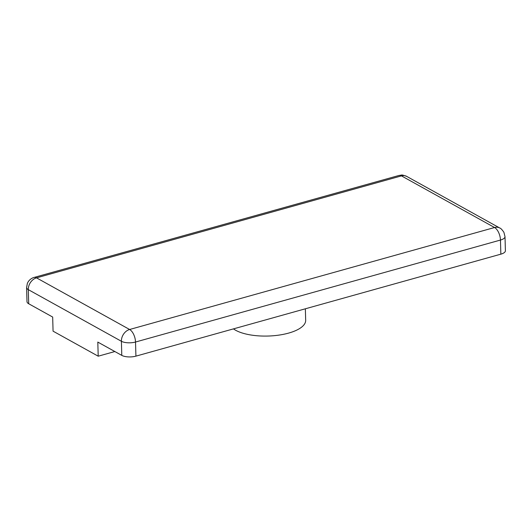 <?xml version="1.0" encoding="UTF-8"?>
<svg xmlns="http://www.w3.org/2000/svg" width="532" height="532" viewBox="0 0 532 532"><rect width="100%" height="100%" fill="white"/><g stroke="black" fill="none" stroke-linecap="round" stroke-linejoin="round"><path stroke-width="0.8" d="M505.001 236.574A10.194 3.917 178.4 0 1 505.008 236.64L505.4 250.752A10.194 3.917 178.4 0 1 500.851 254.163L135.919 356.141A10.194 3.917 178.4 0 1 121.788 355.383L97.808 342.083L98.207 356.194L53.067 331.163L52.675 317.052L28.701 303.752A10.194 3.917 178.4 0 1 26.992 301.664L26.6 287.553A10.194 3.917 178.4 0 1 26.6 287.493M305.355 308.793L305.674 320.297A38.231 14.69 178.4 0 1 276.633 335.413A38.231 14.69 178.4 0 1 233.462 328.882M114.859 351.539L98.207 356.194M28.701 303.752L28.302 289.641A10.194 7.894 -61 0 1 36.528 277.857L401.461 175.879L494.554 227.516L129.622 329.494L36.528 277.857A10.194 5.127 74.4 0 0 34.048 277.451L398.98 175.467A10.194 5.127 74.4 0 1 401.461 175.879A10.194 7.894 -61 0 1 406.667 176.371L499.761 228.009A10.194 7.894 119 0 0 494.554 227.516A10.194 5.127 -105.6 0 1 500.459 240.052L135.52 342.029A10.194 3.917 178.4 0 1 121.396 341.271L28.302 289.641A10.194 3.917 178.4 0 1 26.6 287.553L27.365 283.383C29.267 278.755 33.928 277.372 34.048 277.451M500.851 254.163L500.459 240.052A10.194 3.917 178.4 0 0 505.008 236.64L503.897 232.285C502.002 229.558 500.625 228.128 499.761 228.009M135.919 356.141L135.52 342.029A10.194 5.127 -105.6 0 0 129.622 329.494A10.194 7.894 119 0 0 121.396 341.271L121.788 355.383M398.98 175.467C402.451 175.141 400.722 174.263 406.667 176.371"/></g></svg>
